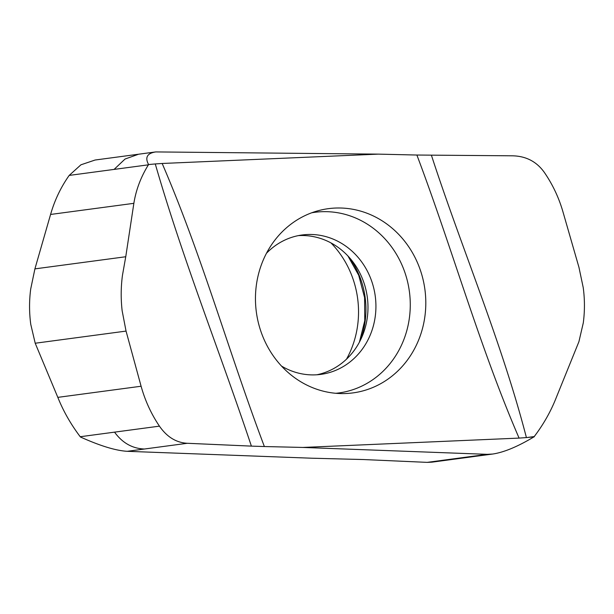 <?xml version="1.0" encoding="UTF-8"?>
<svg xmlns="http://www.w3.org/2000/svg" width="614" height="614" viewBox="0 0 614 614"><rect width="100%" height="100%" fill="white"/><g stroke="black" fill="none" stroke-linecap="round" stroke-linejoin="round"><path stroke-width="0.92" d="M474.752 456.432L431.964 462.158L427.198 462.365L363.097 459.533L311.597 458.205L127.228 451.313C115.716 450.63 100.143 445.871 80.503 437.038M346.519 359.152A92.937 85.031 82.4 0 0 330.984 242.921M340.793 393.566A92.937 85.031 82.4 0 0 342.835 393.589A92.937 85.031 82.4 0 0 424.911 289.524A92.937 85.031 82.4 0 0 318.39 210.663A92.937 85.031 82.4 0 0 256.207 310.945A92.937 85.031 82.4 0 0 340.793 393.566M533.942 436.884C517.671 446.647 503.917 452.364 492.681 454.038L487.27 454.337L302.909 447.445L519.083 438.097C479.304 346.05 452.334 248.839 416.883 155.035L378.347 154.129L162.165 163.477C201.952 255.524 228.922 352.735 264.373 446.539L251.395 446.117C219.858 351.807 182.987 259.929 155.273 163.938L162.165 163.477M302.909 447.445L264.373 446.539M148.565 164.521C144.774 157.445 147.183 153.239 155.795 151.919L378.347 154.129M416.883 155.035L512.498 155.81C526.06 156.102 536.674 161.643 544.342 172.419C552.707 184.568 558.963 197.854 563.084 212.275L578.948 267.313L583.231 287.621C584.812 299.417 584.835 311.183 583.285 322.903L578.91 341.706L556.484 397.035C551.073 410.973 543.659 424.151 534.226 436.569M251.402 446.117L187.301 443.285C176.203 442.663 166.916 436.953 159.44 426.147C151.228 413.974 145.111 400.673 141.097 386.237L126.054 331.092L35.213 343.234L30.769 324.392C29.18 312.595 29.157 300.814 30.7 289.048L34.914 268.878L125.747 256.744L122.447 275.402C120.889 287.122 120.789 298.903 122.14 310.73L126.047 331.092M125.755 256.736L133.86 203.326C136.016 189.818 140.867 176.993 148.411 164.821M148.381 164.575L155.273 163.938M187.301 443.285L127.228 451.313M427.198 462.365L487.27 454.337M431.412 155.25C462.135 249.675 501.423 341.223 526.413 437.582L519.083 438.097M534.257 436.815L526.413 437.582M137.912 154.306L95.101 160.024L80.933 164.798L69.19 175.412C60.863 187.193 54.654 200.202 50.578 214.455L34.906 268.878M35.205 343.234L57.823 397.365C63.28 411.05 70.748 424.167 80.219 436.731M80.334 436.715L159.44 426.147M148.296 164.836L69.19 175.412M335.843 393.29A91.118 83.366 82.4 0 0 409.4 291.596A91.118 83.366 82.4 0 0 311.72 212.782M281.519 366.082A70.326 64.347 82.4 0 0 311.597 374.893A70.326 64.347 82.4 0 0 320.792 374.387A70.326 64.347 82.4 0 0 375.254 296.163A70.326 64.347 82.4 0 0 302.165 234.978A70.326 64.347 82.4 0 0 266.453 253.298M316.801 374.786A70.326 64.347 82.4 0 0 367.31 297.222A70.326 64.347 82.4 0 0 298.204 235.638M360.188 340.655A82.107 75.123 82.4 0 0 349.036 257.182M114.089 169.41L125.056 159.034L138.595 154.214M534.119 436.577L527.127 437.513M475.152 456.379L470.109 456.632M114.542 432.141C122.393 442.932 132.348 448.558 144.397 449.018M57.823 397.365L141.097 386.237M133.86 203.326L50.578 214.455M138.549 154.221L155.795 151.919M475.436 456.34L492.681 454.038M359.428 342.113L364.77 320.661L364.586 297.59L358.706 275.272L347.923 255.969"/></g></svg>
